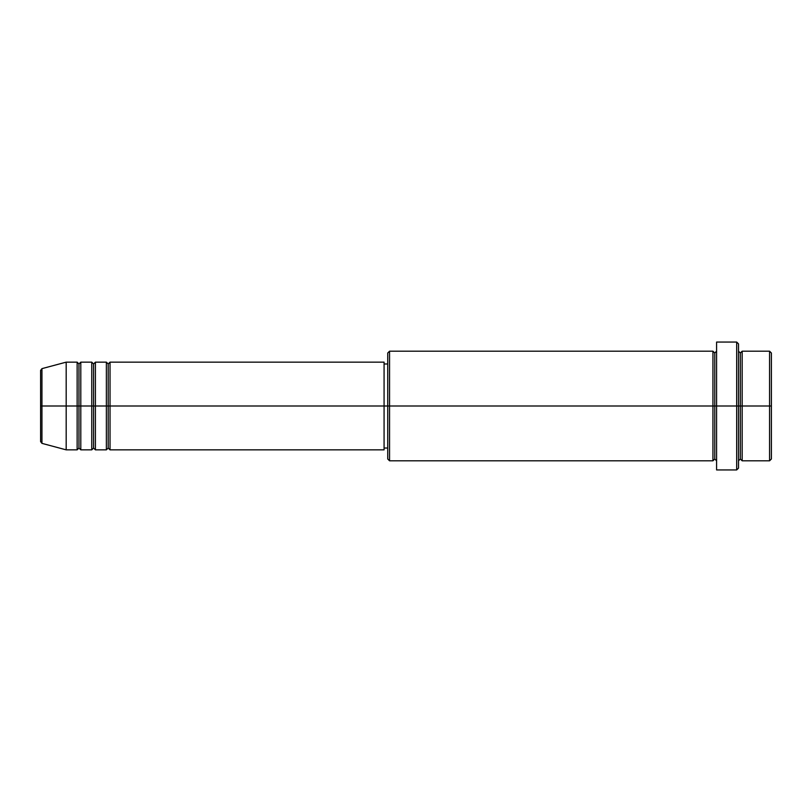 <?xml version="1.0" encoding="UTF-8"?>
<svg xmlns="http://www.w3.org/2000/svg" width="812" height="812" viewBox="0 0 812 812"><rect width="100%" height="100%" fill="white"/><g stroke="black" fill="none" stroke-linecap="round" stroke-linejoin="round"><path stroke-width="1.22" d="M40.6 406L40.6 441.596L40.6 406L40.6 441.596L41.95 443.362L41.95 406L41.95 443.362L41.95 406L40.6 406L40.6 370.404L40.6 406L66.178 406L41.95 406L41.95 368.638L41.95 406L41.95 368.638L40.6 370.404L40.6 406M738.514 351.19L740.341 353.017L742.168 351.19L742.168 406L769.573 406L769.573 460.81L769.573 406L771.4 406L771.4 353.017L771.4 458.983L771.4 406L742.168 406L742.168 351.19L742.168 406L738.514 406L738.514 468.118L738.514 406L714.763 406L714.763 353.017L714.763 406L389.557 406L389.557 460.81L389.557 406L384.076 406L384.076 449.848L384.076 406L110.026 406L110.026 362.152L110.026 406L108.199 406L108.199 363.979L108.199 406L106.372 406L106.372 362.152L106.372 406L95.41 406L95.41 362.152L95.41 406L93.583 406L93.583 363.979L93.583 406L91.756 406L91.756 362.152L91.756 406L80.794 406L80.794 362.152L80.794 406L78.967 406L78.967 363.979L78.967 406L77.14 406L77.14 362.152L77.14 406L66.178 406L66.178 449.848L66.178 406L77.14 406L77.14 362.152L66.178 362.152L66.178 406L66.178 362.152L41.95 368.638M110.026 449.848L108.199 448.021L106.372 449.848L106.372 406L108.199 406L108.199 363.979L108.199 448.021L108.199 406L108.199 448.021L108.199 406L110.026 406L110.026 449.848L384.076 449.848M95.41 449.848L93.583 448.021L91.756 449.848L91.756 406L93.583 406L93.583 363.979L93.583 448.021L93.583 406L93.583 448.021L93.583 406L95.41 406L95.41 449.848L106.372 449.848M80.794 449.848L78.967 448.021L77.14 449.848L77.14 406L78.967 406L78.967 363.979L78.967 448.021L78.967 406L78.967 448.021L78.967 406L80.794 406L80.794 449.848L91.756 449.848M77.14 362.152L78.967 363.979L80.794 362.152L80.794 406L91.756 406L91.756 362.152L93.583 363.979L95.41 362.152L95.41 406L106.372 406L106.372 362.152L108.199 363.979L110.026 362.152L110.026 406L384.076 406L384.076 362.152L384.076 406L387.73 406L387.73 458.983L387.73 353.017L387.73 406L712.936 406L712.936 351.19L712.936 406L712.936 351.19L389.557 351.19L389.557 406L389.557 351.19L387.73 353.017M716.59 460.81L714.763 458.983L712.936 460.81L712.936 406L714.763 406L714.763 458.983L714.763 353.017L714.763 406L716.59 406L716.59 469.945L716.59 342.055L716.59 406L736.687 406L736.687 469.945L736.687 342.055L736.687 406L740.341 406L740.341 353.017L740.341 458.983L740.341 406L740.341 458.983L740.341 406L742.168 406L742.168 460.81L769.573 460.81L771.4 458.983M769.573 406L769.573 351.19L769.573 406M738.514 343.882L738.514 406L738.514 343.882L736.687 342.055L716.59 342.055M712.936 406L712.936 460.81L712.936 406M742.168 406L742.168 460.81L742.168 406M77.14 406L77.14 449.848L77.14 406M80.794 406L80.794 449.848L80.794 406M91.756 406L91.756 449.848L91.756 406M95.41 406L95.41 449.848L95.41 406M106.372 406L106.372 449.848L106.372 406M110.026 406L110.026 449.848L110.026 406M712.936 460.81L389.557 460.81L387.73 458.983M716.59 469.945L736.687 469.945L738.514 468.118M716.59 351.19L714.763 353.017L712.936 351.19M387.73 448.021L384.076 448.021M77.14 449.848L66.178 449.848L41.95 443.362M91.756 362.152L80.794 362.152M771.4 353.017L769.573 351.19L742.168 351.19M387.73 363.979L384.076 363.979M384.076 362.152L110.026 362.152M106.372 362.152L95.41 362.152M742.168 460.81L740.341 458.983L738.514 460.81"/></g></svg>
